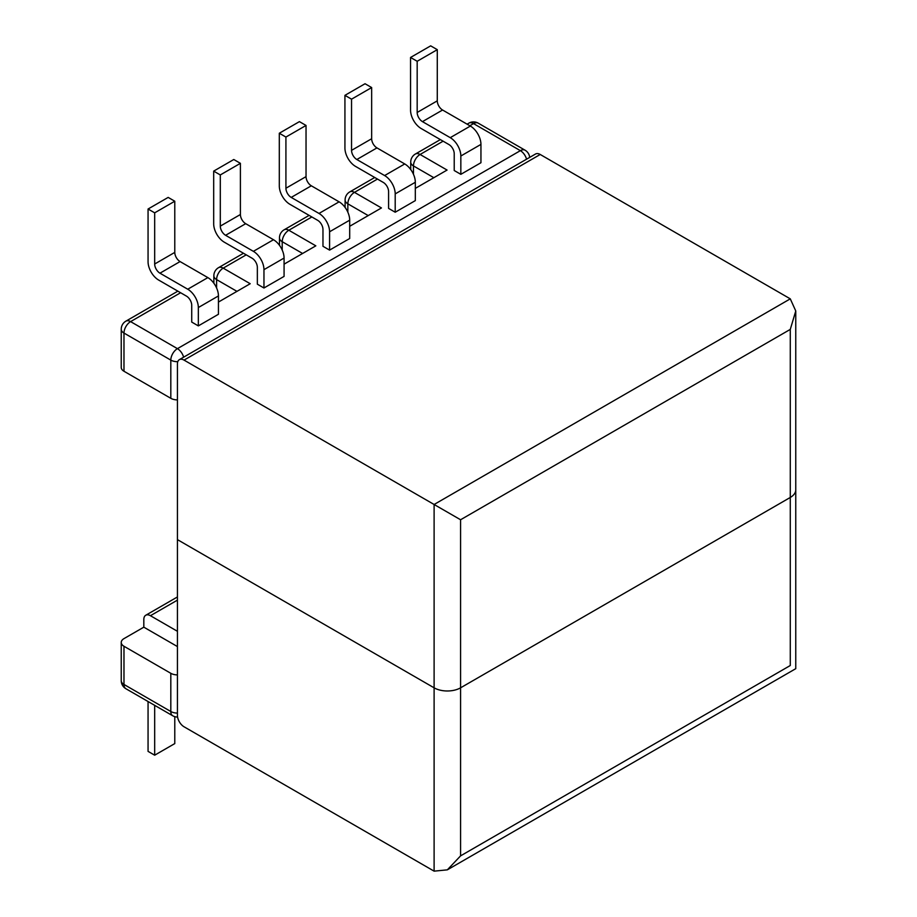 <?xml version="1.0" encoding="UTF-8"?>
<svg xmlns="http://www.w3.org/2000/svg" width="917" height="917" viewBox="0 0 917 917"><rect width="100%" height="100%" fill="white"/><g stroke="black" fill="none" stroke-linecap="round" stroke-linejoin="round"><path stroke-width="1.38" d="M460.575 855.87L790.282 665.513C797.423 669.639 797.423 669.639 790.282 665.513L790.282 497.461A18.707 10.798 0 0 0 795.761 489.816A18.707 10.798 180 0 1 790.282 497.461L790.282 329.398L460.575 519.756L460.575 687.819A18.707 10.798 180 0 1 434.108 687.819A18.707 10.798 0 0 0 460.575 687.819L790.282 497.461L460.575 687.819L460.575 855.87L447.336 869.843L434.108 871.15L184.042 726.78A9.353 5.399 -120 0 1 177.428 715.317L177.428 539.62L434.108 687.819L177.428 539.62L177.428 363.934A9.353 5.399 -120 0 1 179.365 359.647A9.353 5.399 -120 0 1 184.042 360.106L434.108 504.488L790.282 298.85L540.216 154.48L184.042 360.106M179.365 359.647L535.539 154.01A9.353 5.399 60 0 1 540.216 154.48M790.282 329.398L795.761 310.966L790.282 298.85M460.575 519.756L434.108 504.488L434.108 871.15M377.483 179.067L354.455 192.364L381.449 207.941L349.698 226.281M246.226 254.846L223.209 268.142L250.203 283.72L218.441 302.06M311.86 216.962L288.832 230.247L315.826 245.836L284.075 264.165M443.106 141.184L420.089 154.48L447.072 170.058L415.321 188.386M177.428 399.892A9.353 5.399 180 0 1 170.814 398.31L123.978 371.259A9.353 5.399 180 0 1 121.239 367.442L121.239 329.249A9.353 5.399 180 0 0 123.978 333.066L123.978 371.259M410.552 57.462L430.669 45.85L437.283 49.667L437.283 100.847A7.485 4.321 -120 0 0 442.579 110.017L470.364 126.053A14.97 8.643 60 0 1 480.944 144.393L480.944 162.722L460.838 174.333L454.224 170.516L454.224 153.712A7.485 4.321 -120 0 0 448.929 144.542L421.144 128.506A14.97 8.643 60 0 1 410.552 110.166L410.552 57.462L417.178 61.279L417.178 112.459A7.485 4.321 -120 0 0 422.462 121.629L450.247 137.665A14.97 8.643 60 0 1 460.838 156.005L460.838 174.333M148.061 209.019L168.166 197.407L174.78 201.224L174.78 252.404A7.485 4.321 -120 0 0 180.076 261.574L207.861 277.61A14.97 8.643 60 0 1 218.441 295.939L218.441 314.279L198.336 325.89L191.722 322.073L191.722 305.269A7.485 4.321 -120 0 0 186.426 296.099L158.641 280.052A14.97 8.643 60 0 1 148.061 261.723L148.061 209.019L154.675 212.836L154.675 264.016A7.485 4.321 -120 0 0 159.959 273.186L187.744 289.222A14.97 8.643 60 0 1 198.336 307.55L198.336 325.89M213.684 171.124L233.789 159.512L240.403 163.329L240.403 214.509A7.485 4.321 -120 0 0 245.699 223.679L273.484 239.727A14.97 8.643 60 0 1 284.075 258.055L284.075 276.395L263.958 287.995L257.345 284.178L257.345 267.374A7.485 4.321 -120 0 0 252.049 258.204L224.264 242.168A14.97 8.643 60 0 1 213.684 223.84L213.684 171.124L220.298 174.941L220.298 226.121A7.485 4.321 -120 0 0 225.593 235.291L253.379 251.338A14.97 8.643 60 0 1 263.958 269.667L263.958 287.995M279.307 133.24L299.423 121.629L306.037 125.446L306.037 176.626A7.485 4.321 -120 0 0 311.322 185.796L339.107 201.832A14.97 8.643 60 0 1 349.698 220.172L349.698 238.5L329.581 250.112L322.967 246.295L322.967 229.491A7.485 4.321 -120 0 0 317.672 220.321L289.887 204.285A14.97 8.643 60 0 1 279.307 185.945L279.307 133.24L285.921 137.057L285.921 188.237A7.485 4.321 -120 0 0 291.216 197.407L319.001 213.443A14.97 8.643 60 0 1 329.581 231.783L329.581 250.112M344.93 95.345L365.046 83.734L371.66 87.562L371.66 138.742A7.485 4.321 -120 0 0 376.956 147.901L404.741 163.948A14.97 8.643 60 0 1 415.321 182.277L415.321 200.617L395.204 212.228L388.59 208.4L388.59 191.596A7.485 4.321 -120 0 0 383.306 182.437L355.521 166.39A14.97 8.643 60 0 1 344.93 148.061L344.93 95.345L351.543 99.174L351.543 150.354A7.485 4.321 -120 0 0 356.839 159.512L384.624 175.56A14.97 8.643 60 0 1 395.204 193.888L395.204 212.228M170.814 673.307L123.978 646.267L123.978 684.46L170.814 711.5L170.814 673.307A9.353 5.399 0 0 0 177.428 674.889M177.428 631.297L150.434 615.708A9.353 5.399 -120 0 0 145.757 615.25A9.353 5.399 -120 0 0 143.82 619.525L143.82 627.171L123.978 638.622A9.353 5.399 0 0 0 121.239 642.439A9.353 5.399 0 0 0 123.978 646.267M371.66 87.562L351.543 99.174M306.037 125.446L285.921 137.057M240.403 163.329L220.298 174.941M154.675 705.345L154.675 755.195L148.061 751.378L148.061 701.528M174.78 716.658L174.78 743.584L154.675 755.195M174.78 201.224L154.675 212.836M437.283 49.667L417.178 61.279M177.428 646.565L143.82 627.171M170.814 398.31L170.814 360.106L123.978 333.066A9.353 5.399 -60 0 1 130.592 321.615L177.428 348.655L520.375 150.652L473.539 123.612L469.836 125.755M180.603 292.741L130.592 321.615A9.353 5.399 60 0 0 125.916 321.145A9.353 9.353 0 0 0 121.239 329.249M177.428 600.131L150.434 615.708M302.599 253.47L282.218 241.71L282.218 250.077M433.844 177.692L413.464 165.931L413.464 174.299M236.964 291.365L216.595 279.593L216.595 287.972M368.221 215.587L347.841 203.826L347.841 212.194M243.486 253.264L218.533 267.672A9.353 5.399 -120 0 1 223.209 268.142A9.353 5.399 120 0 0 216.595 279.593A9.353 5.399 180 0 1 213.856 275.776L213.856 283.215M309.121 215.38L284.155 229.789A9.353 5.399 -120 0 1 288.832 230.247A9.353 5.399 120 0 0 282.218 241.71A9.353 5.399 180 0 1 279.479 237.893L279.479 245.332M374.744 177.485L349.778 191.905A9.353 5.399 -120 0 1 354.455 192.364A9.353 5.399 120 0 0 347.841 203.826A9.353 5.399 180 0 1 345.101 199.998L345.101 207.437M121.239 642.439L121.239 680.643A9.353 5.399 0 0 0 123.978 684.46A9.353 5.399 -60 0 0 125.916 688.736L172.751 715.787A9.353 5.399 -60 0 1 170.814 711.5A9.353 5.399 0 0 0 177.428 713.082M410.724 162.114A9.353 9.353 0 0 1 415.401 154.01A9.353 5.399 60 0 1 420.089 154.48A9.353 5.399 -60 0 0 413.464 165.931A9.353 5.399 180 0 1 410.724 162.114L410.724 169.553M177.772 361.688A9.353 5.399 180 0 1 170.814 360.106A9.353 5.399 -60 0 1 177.428 348.655A9.353 5.399 -120 0 1 183.629 357.194M468.862 123.153A9.353 5.399 60 0 1 473.539 123.612A9.353 5.399 120 0 1 478.215 123.153A9.353 9.353 0 0 0 468.862 123.153L467.097 124.173M478.215 123.153L525.051 150.193A9.353 5.399 120 0 0 520.375 150.652A9.353 5.399 -120 0 1 526.564 159.191M371.66 138.742L351.543 150.354M376.956 147.901L356.839 159.512M404.741 163.948L384.624 175.56M415.321 182.277L395.204 193.888M306.037 176.626L285.921 188.237M311.322 185.796L291.216 197.407M339.107 201.832L319.001 213.443M349.698 220.172L329.581 231.783M240.403 214.509L220.298 226.121M245.699 223.679L225.593 235.291M273.484 239.727L253.379 251.338M284.075 258.055L263.958 269.667M174.78 252.404L154.675 264.016M180.076 261.574L159.959 273.186M207.861 277.61L187.744 289.222M218.441 295.939L198.336 307.55M437.283 100.847L417.178 112.459M442.579 110.017L422.462 121.629M470.364 126.053L450.247 137.665M480.944 144.393L460.838 156.005M795.761 310.966L795.761 668.676L447.336 869.843M177.428 596.956L145.757 615.25M172.751 715.787A9.353 9.353 0 0 0 177.577 717.037M121.239 680.643A9.353 9.353 0 0 0 125.916 688.736M218.533 267.672A9.353 9.353 0 0 0 213.856 275.776M349.778 191.905A9.353 9.353 0 0 0 345.101 199.998M284.155 229.789A9.353 9.353 0 0 0 279.479 237.893M415.401 154.01L440.366 139.602M529.682 157.392A9.353 9.353 0 0 0 525.051 150.193M125.916 321.145L177.864 291.159"/></g></svg>

